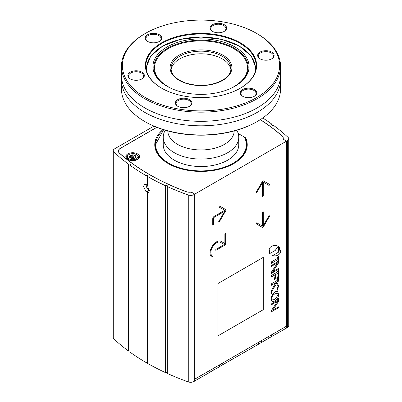 <?xml version="1.0" encoding="UTF-8"?>
<svg xmlns="http://www.w3.org/2000/svg" width="402" height="402" viewBox="0 0 402 402"><rect width="100%" height="100%" fill="white"/><g stroke="black" fill="none" stroke-linecap="round" stroke-linejoin="round"><path stroke-width="0.6" d="M245.336 138.519A45.778 26.431 180 0 1 246.778 145.112L245.336 138.519L244.321 137.052A4.578 2.643 180 0 0 244.14 136.936L238.205 133.514L245.215 137.559L245.215 138.198M120.394 148.388L120.394 148.293A6.869 3.965 0 0 0 118.384 151.097A6.869 3.965 0 0 0 119.484 153.252A225.236 130.042 180 0 0 185.93 191.613A6.869 3.965 0 0 0 190.905 192.186A2.291 1.322 0 0 0 190.277 192.171A6.754 3.899 180 0 1 185.995 191.558A225.125 129.972 180 0 1 119.585 153.217A6.754 3.899 180 0 1 118.495 151.097A6.754 3.899 180 0 1 120.474 148.338L156.83 127.349M260.27 119.67A225.125 129.972 180 0 1 282.093 136.077A6.754 3.899 180 0 1 283.179 138.198A6.754 3.899 180 0 1 283.154 138.549A2.291 1.322 0 0 0 283.144 138.665A2.291 1.322 0 0 0 283.184 138.911A6.869 3.965 0 0 0 283.294 138.198A6.869 3.965 0 0 0 282.189 136.042L282.189 136.162M194.849 378.734A0.457 0.266 -60 0 0 195.171 378.92L286.139 326.404A0.457 0.266 -60 0 0 286.46 325.841L286.46 143.434A0.457 0.266 -60 0 0 286.139 143.243L286.51 143.027L286.51 141.157L194.799 194.111L194.799 195.98L195.171 195.764A0.457 0.266 -60 0 0 194.849 196.322L194.719 378.659M126.982 156.373A6.869 3.965 0 0 0 126.022 157.634M139.368 157.634A6.869 3.965 0 0 0 138.409 156.373M137.554 153.896A6.869 3.965 180 0 1 139.564 156.7A6.869 3.965 180 0 1 132.695 160.664A6.869 3.965 180 0 1 125.831 156.7A6.869 3.965 180 0 1 130.067 153.036A6.869 3.965 180 0 1 137.554 153.896M287.405 140.645L287.405 327.54A4.578 2.643 180 0 0 288.742 325.675L288.742 138.775A4.578 2.643 0 0 1 287.405 140.645L286.591 141.112L283.39 139.263A2.291 1.322 0 0 0 283.812 139.6L286.51 141.157M194.799 194.111L192.101 192.553A2.291 1.322 0 0 0 191.513 192.307L194.719 194.156L193.91 194.623A4.578 2.643 180 0 1 188.262 195.005A228.899 132.152 180 0 1 167.327 186.563L167.327 373.458A228.899 132.152 0 0 0 188.262 381.9A4.578 2.643 0 0 0 193.91 381.523L194.719 381.056L194.719 194.156M245.818 139.665L245.818 138.172A2.291 1.322 0 0 0 245.215 137.559M245.818 138.172A46.24 26.693 180 0 1 247.24 144.74A46.24 26.693 180 0 1 201 171.433A46.24 26.693 180 0 1 154.76 144.74A46.24 26.693 180 0 1 162.996 129.534M155.7 141.263A46.24 26.693 0 0 0 154.79 145.675M247.21 145.675A46.24 26.693 0 0 0 246.3 141.263M286.591 141.112L286.51 327.962M120.394 148.293L156.735 127.308M260.345 119.62A225.236 130.042 180 0 1 282.189 136.042M288.742 138.775A4.578 2.643 0 0 0 288.058 137.383A228.899 132.152 0 0 0 273.44 125.298A1.146 0.658 180 0 1 272.234 125.374A1.146 0.658 180 0 1 271.586 124.781A1.146 0.658 180 0 1 272.018 124.263A228.899 132.152 0 0 0 262.747 117.992M153.901 126.143L114.595 148.835A4.578 2.643 180 0 0 113.258 150.705L113.258 337.6A4.578 2.643 0 0 0 113.942 338.992A228.899 132.152 0 0 0 128.56 351.077L128.56 164.182A228.899 132.152 180 0 1 113.942 152.092A4.578 2.643 180 0 1 113.258 150.705M128.56 164.182A1.146 0.658 180 0 1 129.766 164.106A1.146 0.658 180 0 1 130.414 164.699A1.146 0.658 180 0 1 129.982 165.217L129.982 352.112A228.899 132.152 0 0 0 145.971 362.473L145.971 191.528L143.574 186.493L144.509 184.402L147.589 184.176M145.971 184.292L145.971 175.573A228.899 132.152 180 0 1 129.982 165.217M145.971 175.573A1.146 0.658 180 0 1 147.217 175.433A1.146 0.658 180 0 1 147.921 176.046A1.146 0.658 180 0 1 147.589 176.508L147.589 185.227L149.077 192.337L147.589 192.463L147.921 192.061L147.589 191.653L145.971 191.528M147.589 192.463L147.589 363.408A228.899 132.152 0 0 0 165.534 372.639L165.534 185.744A228.899 132.152 180 0 1 147.589 176.508M165.534 185.744A1.146 0.658 180 0 1 166.805 185.528A1.146 0.658 180 0 1 167.574 186.156A1.146 0.658 180 0 1 167.327 186.563M126.68 158.614A6.015 3.472 180 0 1 126.695 158.353L126.841 156.961A5.864 3.387 180 0 0 130.283 160.257A5.864 3.387 180 0 0 136.841 159.564A5.864 3.387 180 0 0 138.549 156.961L138.7 158.353A6.015 3.472 180 0 1 138.71 158.614M134.002 155.479L135.791 156.222L134.961 158.011L131.866 158.488L129.6 157.182L130.504 156.584L130.429 155.393L131.218 155.539L133.524 154.916L134.002 155.479L134.002 157.885L134.002 155.544M130.338 156.046L130.429 155.393A3.206 1.849 180 0 1 133.524 154.916A3.206 1.849 180 0 1 135.791 156.222L135.816 156.328M132.816 156.946A2.814 1.623 180 0 1 134.002 157.132A0.643 0.372 0 0 0 133.519 156.78A0.643 0.372 0 0 0 132.816 156.946L132.796 157.669L131.218 157.911L131.188 157.197A0.643 0.372 0 0 0 130.504 157.222M134.886 158.046L134.886 157.609L134.961 158.011A3.206 1.849 180 0 1 131.866 158.488A3.206 1.849 180 0 1 129.6 157.182L129.916 156.956L129.916 157.489M135.791 156.222A3.206 1.849 180 0 1 134.961 158.011M129.6 157.182A3.206 1.849 180 0 1 130.429 155.393M134.082 158.277L134.002 157.885M132.816 157.634A2.814 1.623 180 0 1 134.002 157.82M130.931 157.991A2.814 1.623 180 0 1 131.188 157.885M130.504 157.549A2.814 1.623 180 0 1 131.188 157.197M146.268 184.156L146.172 185.005C146.459 187.794 147.73 189.759 149.986 190.91M147.589 362.473A1.146 0.658 0 0 0 145.971 362.473M167.327 372.644A1.146 0.658 0 0 0 165.534 372.639M129.982 351.082A1.146 0.658 0 0 0 128.56 351.077M287.405 327.54L286.591 328.007M272.018 124.263L272.018 125.298M263.315 257.345L263.315 309.676L217.995 335.841L217.995 283.51L263.315 257.345L263.3 309.666L217.995 335.821M271.104 252.828L269.687 253.561L269.154 248.768C270.858 245.969 273.516 244.989 277.124 245.833L278.144 246.3L275.214 250.456L269.672 253.556M275.214 250.456L271.119 252.838M278.144 246.3L275.229 250.466M224.693 210.296L218.924 206.965L219.497 205.975L226.231 209.859L219.261 221.934L218.703 221.613L224.688 211.251L214.095 217.346A0.799 0.462 120 0 0 213.527 218.326L213.527 224.683L212.738 225.14M224.688 211.251L214.11 217.356A0.799 0.462 120 0 0 213.547 218.336L213.547 224.693L212.738 225.16L212.738 218.804A1.945 1.126 -60 0 1 214.11 216.422L224.708 210.301L218.924 206.965M226.231 209.859L219.276 221.944L218.703 221.613M219.497 205.975L226.246 209.869M256.722 222.793L262.506 226.135L262.506 212.311L263.315 211.844L263.315 225.668L269.099 215.648L269.657 215.969L262.898 227.678L256.149 223.783L256.722 222.793L262.491 226.125M269.099 215.648L269.672 215.98L262.913 227.688L256.149 223.783M263.315 211.844L263.315 225.668M277.47 284.827L275.44 285.179L271.787 291.465L272.043 293.56L271.621 293.807L271.335 290.812L275.184 283.686L277.601 283.259L278.566 286.234L277.038 290.701L277.038 289.043L278.099 286.4L277.481 284.832L275.455 285.189L271.802 291.47L272.064 293.571L271.626 293.822M277.591 283.254L278.551 286.224L277.038 290.676M278.435 278.048L278.435 281.189L271.45 285.224M278.435 281.189L271.45 285.244L271.45 283.772L277.264 280.415L278.45 278.038L278.45 281.199M278.435 306.877L278.45 307.746L271.45 311.791L271.45 310.505L277.556 301.264L271.45 304.741M278.435 307.736L271.45 311.771M278.435 298.153L278.435 301.515L272.752 310.143L278.45 306.872L278.45 307.746M277.556 301.234L271.45 304.761L271.45 303.877L277.224 300.545L278.45 298.143L278.45 301.525L272.767 310.148M278.435 269.712L278.435 277.671L277.179 278.48L278.043 275.918L277.882 273.325L275.295 274.687L275.295 276.832L275.586 278.023L276.174 277.998L276.174 278.385L274.018 279.631L274.903 277.073L274.903 274.928L271.445 276.903M276.154 278.003L276.154 278.38L274.018 279.611M275.295 274.687L275.606 278.033M277.898 273.335L275.31 274.692M278.435 277.671L277.179 278.496M274.888 274.918L271.445 276.923L271.445 275.45L277.36 272.038L278.45 269.702L278.45 277.681M278.435 259.722L278.435 263.084L272.752 271.707L278.45 268.435L278.45 269.315L271.45 273.355L271.45 272.074L277.556 262.833L271.45 266.325L271.45 265.446L277.224 262.109L278.45 259.712L278.45 263.094L272.767 271.717M277.556 262.797L271.45 266.305M278.435 268.446L278.435 269.305L271.45 273.34M278.435 256.124L278.435 259.265L271.45 263.3L271.45 261.848L277.264 258.491L278.274 256.215L278.45 259.275L271.45 263.32M280.847 250.647L280.415 252.707C278.742 255.441 276.129 256.411 272.566 255.617M278.435 246.476L279.852 247.808L279.39 249.451L279.913 250.587L280.862 250.642L280.43 252.717C278.762 255.451 276.144 256.421 272.581 255.622L278.435 252.245L278.435 246.476L279.832 247.803L279.37 249.441L279.908 250.582M263.315 182.131L263.315 195.955L262.506 196.422L262.491 182.588L256.707 192.608L256.149 192.287L262.913 180.578L269.657 184.473L269.084 185.463L263.315 182.131L263.3 195.945L262.506 196.407M269.657 184.473L269.099 185.473M262.913 180.578L269.672 184.483M262.506 182.598L256.722 192.618L256.149 192.287M225.668 233.577L225.668 244.667L215.824 250.371L215.824 249.436L224.301 244.542L220.517 242.356A8.01 4.623 120 0 0 212.507 246.979A8.01 4.623 120 0 0 212.507 256.23L211.949 257.23A9.156 5.286 -60 0 1 211.949 246.657A9.156 5.286 -60 0 1 221.105 241.371L224.859 243.542M212.507 256.23L211.934 257.225M221.105 241.371L221.105 241.376A9.156 5.286 -60 0 1 221.105 241.376L224.874 243.552L224.874 234.034L225.683 233.567L225.683 244.677L215.824 250.351M220.517 242.356L220.532 242.366A8.01 4.623 120 0 0 212.522 246.989A8.01 4.623 120 0 0 212.522 256.24M277.576 293.169L274.928 293.857C272.244 295.284 271.37 297.354 272.3 300.068L274.943 299.379L278.159 294.782L277.576 293.169L274.943 293.867C272.26 295.294 271.385 297.364 272.315 300.078L272.315 300.078M274.928 301.028C278.435 298.329 279.34 295.209 277.626 291.656C279.355 295.204 278.46 298.329 274.943 301.033L272.26 301.58L274.943 301.033M272.26 301.58C269.008 298.47 274.41 289.777 277.636 291.661M213.14 370.418L213.14 368.549L219.613 364.81L219.613 366.679L213.03 370.353M194.719 379.086L209.904 370.418L209.904 372.287L194.719 380.955M271.405 336.775L271.405 334.906L286.51 326.188L286.51 328.057L268.169 338.534M261.697 342.383L261.697 340.514L268.169 336.775L268.169 338.645L258.461 344.142M222.849 364.81L222.849 362.941L258.461 342.383L258.461 344.253L222.743 364.75M194.799 381.006L194.799 379.136M271.325 334.956L271.3 336.73M219.613 366.569L222.743 364.765L222.768 362.991M261.612 340.559L261.586 342.338M209.904 372.177L213.03 370.373L213.055 368.594M240.331 42.788A55.622 32.115 0 0 0 161.669 42.788A55.622 32.115 0 0 0 161.669 88.204A55.622 32.115 0 0 0 240.331 88.204A55.622 32.115 0 0 0 240.331 42.788M161.83 88.294A55.164 31.848 180 0 1 145.836 65.868A55.164 31.848 180 0 1 179.89 36.446A55.164 31.848 180 0 1 240.009 43.346A55.164 31.848 180 0 1 256.164 65.868A55.164 31.848 180 0 1 240.17 88.294M257.245 33.768L256.597 33.396A78.626 45.396 180 0 1 256.597 97.596A78.626 45.396 180 0 1 145.403 97.596A78.626 45.396 180 0 1 145.403 33.396A78.626 45.396 180 0 1 256.597 33.396L257.245 33.768A79.541 45.923 0 0 1 280.541 66.245A79.541 45.923 0 0 1 231.441 108.671A79.541 45.923 0 0 1 144.755 98.716A79.541 45.923 0 0 1 121.459 66.245A79.541 45.923 0 0 1 144.755 33.768L145.403 33.396M246.371 97.515A8.241 4.759 0 0 0 254.33 96.284A8.241 4.759 0 0 0 254.33 89.556A8.241 4.759 0 0 0 242.677 89.556A8.241 4.759 0 0 0 242.677 96.284A8.241 4.759 0 0 0 246.371 97.515M130.278 72.169A8.241 4.759 0 0 0 130.278 78.898A8.241 4.759 0 0 0 141.936 78.898A8.241 4.759 0 0 0 141.936 72.169A8.241 4.759 0 0 0 130.278 72.169M226.346 26.798A8.241 4.759 0 0 0 214.266 23.909A8.241 4.759 0 0 0 212.563 31.391A8.241 4.759 0 0 0 224.215 31.391A8.241 4.759 0 0 0 226.346 26.798M271.722 58.823L271.722 58.823A8.241 4.759 0 0 0 271.722 52.094A8.241 4.759 0 0 0 260.064 52.094A8.241 4.759 0 0 0 260.064 58.823A8.241 4.759 0 0 0 271.722 58.823M155.629 33.472A8.241 4.759 0 0 0 146.358 35.688A8.241 4.759 0 0 0 147.67 41.431A8.241 4.759 0 0 0 159.323 41.431A8.241 4.759 0 0 0 155.629 33.472M175.654 104.193A8.241 4.759 0 0 0 177.784 106.324A8.241 4.759 0 0 0 189.437 106.324A8.241 4.759 0 0 0 185.744 98.364A8.241 4.759 0 0 0 175.654 104.193M280.45 77.641A79.541 45.923 180 0 1 280.541 79.887A79.541 45.923 180 0 1 231.441 122.314A79.541 45.923 180 0 1 144.755 112.359A79.541 45.923 180 0 1 121.459 79.887A79.541 45.923 180 0 1 121.55 77.641M121.459 66.245L121.459 75.4A79.541 45.923 0 0 0 133.564 99.756A79.541 45.923 0 0 0 144.755 107.872A79.541 45.923 0 0 0 268.435 99.756A79.541 45.923 0 0 0 280.541 75.4L280.541 66.245M280.541 79.887L280.541 89.043A79.541 45.923 180 0 1 257.245 121.515A79.541 45.923 180 0 1 144.755 121.515L144.755 121.515A79.541 45.923 180 0 1 121.459 89.043L121.459 79.887M242.934 96.425A7.553 4.362 180 0 1 240.954 93.48A7.553 4.362 180 0 1 250.461 89.269A7.553 4.362 180 0 1 256.059 93.48A7.553 4.362 180 0 1 254.079 96.425M144.755 121.515L145.403 121.891A78.626 45.396 0 0 0 256.597 121.891L257.245 121.515M178.041 106.465A7.553 4.362 180 0 1 176.317 104.651A7.553 4.362 180 0 1 176.056 103.52A7.553 4.362 180 0 1 182.624 99.199A7.553 4.362 180 0 1 190.91 102.394A7.553 4.362 180 0 1 191.166 103.52A7.553 4.362 180 0 1 189.186 106.465M130.534 79.038A7.553 4.362 180 0 1 128.555 76.094A7.553 4.362 180 0 1 130.766 73.013A7.553 4.362 180 0 1 138.997 72.064A7.553 4.362 180 0 1 143.66 76.094A7.553 4.362 180 0 1 141.68 79.038M147.921 41.572A7.553 4.362 180 0 1 145.941 38.627A7.553 4.362 180 0 1 155.448 34.416A7.553 4.362 180 0 1 161.046 38.627A7.553 4.362 180 0 1 159.066 41.572M212.814 31.532A7.553 4.362 180 0 1 211.09 29.718A7.553 4.362 180 0 1 210.834 28.592A7.553 4.362 180 0 1 217.402 24.266A7.553 4.362 180 0 1 225.683 27.462A7.553 4.362 180 0 1 225.944 28.592A7.553 4.362 180 0 1 223.959 31.532M260.32 58.958A7.553 4.362 180 0 1 258.34 56.019A7.553 4.362 180 0 1 260.551 52.933A7.553 4.362 180 0 1 268.782 51.989A7.553 4.362 180 0 1 273.445 56.019A7.553 4.362 180 0 1 271.466 58.958M171.101 69.772A29.984 17.311 180 0 1 190.598 54.863A29.984 17.311 180 0 1 222.205 58.863A29.984 17.311 180 0 1 230.899 69.772M234.989 46.994A48.069 27.753 180 0 1 239.692 83.083A48.069 27.753 180 0 1 162.307 83.083A48.069 27.753 180 0 1 169.654 45.577A48.069 27.753 180 0 1 234.989 46.994M236.748 130.223A37.768 21.803 180 0 1 238.768 137.263A37.768 21.803 180 0 1 201 159.071A37.768 21.803 180 0 1 163.232 137.263A37.768 21.803 180 0 1 165.252 130.223M234.19 130.946A33.19 19.16 180 0 1 201 149.951A33.19 19.16 180 0 1 167.81 130.946M238.768 137.263L238.768 144.74A37.768 21.803 180 0 1 201 166.544A37.768 21.803 180 0 1 163.232 144.74L163.232 137.263M131.218 155.539L131.218 157.911M132.796 155.293L132.796 157.669M135.152 156.147L135.152 157.142M136.399 154.564A5.236 3.025 0 0 0 127.635 155.916A5.236 3.025 0 0 0 134.052 159.619A5.236 3.025 0 0 0 136.399 154.564M193.91 194.623L193.91 381.523M188.262 195.005L188.262 381.9M113.942 152.092L113.942 338.992M246.778 145.112A45.778 26.431 180 0 1 233.532 163.709M168.468 163.709A45.778 26.431 180 0 1 155.222 145.112L163.614 129.725M222.849 80.355A30.904 17.839 0 0 0 209 50.506A30.904 17.839 0 0 0 171.151 72.355A30.904 17.839 0 0 0 222.849 80.355M171.016 68.486A29.984 17.311 180 0 1 189.523 52.491A29.984 17.311 180 0 1 222.205 56.245A29.984 17.311 180 0 1 230.984 68.486C230.929 72.943 228.065 76.888 222.391 80.31C211.261 85.988 199.03 86.892 185.694 83.018C176.156 79.475 171.267 74.631 171.016 68.486M173.488 89.375A46.491 26.839 180 0 1 164.971 50.778A46.491 26.839 180 0 1 232.165 47.823A46.491 26.839 180 0 1 233.874 86.716A46.491 26.839 180 0 1 228.512 89.375M239.336 83.36A47.19 27.246 0 0 0 234.371 48.205A47.19 27.246 0 0 0 170.453 46.702A47.19 27.246 0 0 0 162.664 83.36M146.916 72.144A54.446 31.436 180 0 1 177.287 40.215A54.446 31.436 180 0 1 239.502 46.285A54.446 31.436 180 0 1 255.084 72.144M244.321 137.052A45.32 26.165 180 0 1 194 170.594A45.32 26.165 180 0 1 163.805 129.786M118.495 151.097L118.495 151.815M283.179 138.198L283.179 138.901M138.549 156.961L136.715 154.534L134.394 153.715L129.715 154.056L127.529 155.458L126.841 156.961M130.504 156.584L130.504 157.77M145.976 68.164L150.73 56.059L162.81 46.009L180.413 39.366L200.995 37.044L221.582 39.366L239.19 46.009L251.27 56.059L256.024 68.164"/></g></svg>
